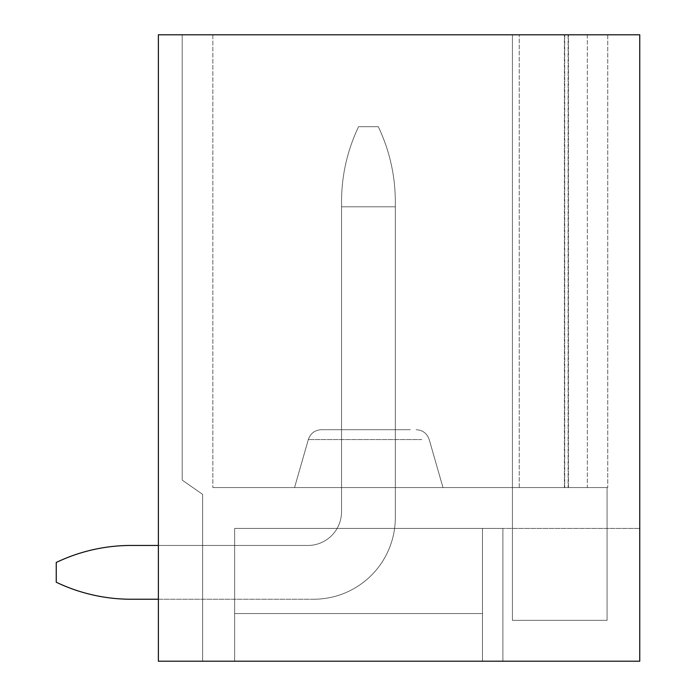 <?xml version="1.0" encoding="UTF-8"?>
<svg xmlns="http://www.w3.org/2000/svg" width="696" height="696" viewBox="0 0 696 696"><rect width="100%" height="100%" fill="white"/><g stroke="black" fill="none" stroke-linecap="round" stroke-linejoin="round"><path stroke-width="0.52" stroke-dasharray="3.48 2.61" d="M158.375 34.8L158.375 661.2L639.755 661.2L639.755 528.429L482.476 528.429L482.476 661.2L639.755 661.2L639.755 528.429L482.476 528.429L482.476 661.2L502.895 661.2L482.476 661.2L482.476 528.429L639.755 528.429L639.755 661.2L639.755 34.8L158.375 34.8L158.375 661.2L158.375 34.8L158.375 661.2L158.375 34.8L158.375 661.2L158.375 34.8L158.375 661.2L158.375 34.8L182.204 34.8L158.375 34.8M512.43 34.8L212.846 34.8L607.756 34.8L212.846 34.8L607.756 34.8L212.846 34.8L607.756 34.8L212.846 34.8L512.43 34.8L512.43 487.574L212.846 487.574L607.069 487.574L512.43 487.574L512.43 34.8L512.43 620.345L607.069 620.345L512.43 620.345L607.069 620.345L512.43 620.345L607.069 620.345L512.43 620.345L607.069 620.345L512.43 620.345L512.43 487.574L212.846 487.574L607.069 487.574L607.069 620.345L607.069 487.574L512.43 487.574L512.43 34.8L512.43 620.345L512.43 487.574L212.846 487.574L607.756 487.574L512.43 487.574L607.069 487.574L607.069 620.345L607.069 487.574L512.43 487.574L512.43 34.8L512.43 620.345L512.43 487.574L212.846 487.574L607.756 487.574L512.43 487.574L607.069 487.574L607.069 620.345L607.069 487.574L512.43 487.574L512.43 34.8L512.43 620.345L512.43 34.8M639.755 661.2L639.755 528.429L234.639 528.429L502.895 528.429L502.895 661.2L639.755 661.2L482.476 661.2L482.476 528.429L482.476 661.2L482.476 528.429L234.639 528.429L502.895 528.429L502.895 661.2L639.755 661.2L502.895 661.2L502.895 528.429L502.895 661.2L502.895 528.429L502.895 661.2L639.755 661.2M202.632 661.2L202.632 545.455L234.639 545.455L202.632 545.455L234.639 545.455L202.632 545.455L234.639 545.455L202.632 545.455L234.639 545.455L202.632 545.455L202.632 661.2L234.639 661.2L234.639 545.455L234.639 661.2L158.375 661.2L202.632 661.2L202.632 494.386L182.204 480.092L182.204 34.8L182.204 480.092L202.632 494.386L182.204 480.092L182.204 34.8L182.204 480.092L202.632 494.386L182.204 480.092L182.204 34.8L182.204 480.092L202.632 494.386L182.204 480.092L182.204 34.8L182.204 480.092L202.632 494.386L202.632 661.2L202.632 545.455L202.632 661.2L234.639 661.2L234.639 545.455L234.639 661.2L158.375 661.2L202.632 661.2L202.632 494.386L202.632 661.2L202.632 545.455L202.632 661.2L234.639 661.2L234.639 545.455L234.639 661.2L158.375 661.2L202.632 661.2L202.632 494.386L202.632 661.2L202.632 545.455L202.632 661.2L234.639 661.2L234.639 545.455L234.639 661.2L158.375 661.2L202.632 661.2L202.632 494.386L202.632 661.2M395.319 429.702L395.319 517.511A81.728 81.728 0 0 1 394.589 528.429L337.116 528.429A33.704 33.704 0 0 0 341.536 511.743L341.536 429.702L395.319 429.702L395.319 517.511A81.728 81.728 0 0 1 394.589 528.429L337.116 528.429A33.704 33.704 0 0 0 341.536 511.743L341.536 429.702L395.319 429.702L395.319 517.511A81.728 81.728 0 0 1 394.589 528.429L337.116 528.429A33.704 33.704 0 0 0 341.536 511.743L341.536 429.702L395.319 429.702L395.319 517.511A81.728 81.728 0 0 1 394.589 528.429L337.116 528.429A33.704 33.704 0 0 0 341.536 511.743L341.536 429.702L395.319 429.702L395.319 517.511A81.728 81.728 0 0 1 394.589 528.429L337.116 528.429A33.704 33.704 0 0 0 341.536 511.743L341.536 429.702L395.319 429.702L395.319 517.511A81.728 81.728 0 0 1 394.589 528.429L337.116 528.429A33.704 33.704 0 0 0 341.536 511.743L341.536 429.702L395.319 429.702L395.319 517.511A81.728 81.728 0 0 1 394.589 528.429L337.116 528.429A33.704 33.704 0 0 0 341.536 511.743L341.536 429.702L395.319 429.702L395.319 517.511A81.728 81.728 0 0 1 394.589 528.429L337.116 528.429A33.704 33.704 0 0 0 341.536 511.743L341.536 429.702L395.319 429.702M410.327 429.702L321.404 429.702L410.327 429.702M303.639 487.574L442.978 487.574L303.639 487.574M212.846 34.8L212.846 487.574L212.846 34.8M587.328 34.8L587.328 487.574L607.756 487.574L519.242 487.574L607.756 487.574L587.328 487.574L587.328 34.8M607.756 34.8L607.756 487.574L607.756 34.8M607.069 487.574L607.069 620.345L607.069 487.574M482.476 528.429L482.476 661.2L482.476 528.429L482.476 613.541L234.639 613.541L482.476 613.541L482.476 528.429L482.476 613.541L234.639 613.541L234.639 528.429L482.476 528.429L482.476 613.541L234.639 613.541L234.639 528.429L482.476 528.429L482.476 613.541L482.476 528.429L482.476 613.541L234.639 613.541L482.476 613.541L482.476 528.429L482.476 613.541L234.639 613.541L234.639 528.429L482.476 528.429L482.476 613.541L234.639 613.541L234.639 528.429L482.476 528.429L482.476 613.541L482.476 528.429L482.476 613.541L234.639 613.541L234.639 528.429L234.639 613.541L482.476 613.541L482.476 528.429M234.639 613.541L234.639 528.429L234.639 613.541L482.476 613.541L234.639 613.541L234.639 528.429L234.639 613.541L234.639 528.429L234.639 613.541L482.476 613.541L234.639 613.541L234.639 528.429L234.639 613.541L482.476 613.541L234.639 613.541L234.639 528.429L234.639 661.2L482.476 661.2L234.639 661.2L234.639 528.429L234.639 613.541M131.144 599.239A173.278 173.278 0 0 1 56.246 582.221A173.278 173.278 0 0 0 131.144 599.239A173.278 173.278 0 0 1 56.246 582.221A173.278 173.278 0 0 0 131.144 599.239A173.278 173.278 0 0 1 56.246 582.221A173.278 173.278 0 0 0 131.144 599.239L313.591 599.239A81.728 81.728 0 0 0 395.319 517.511L395.319 206.799L395.319 517.511A81.728 81.728 0 0 1 313.591 599.239A81.728 81.728 0 0 0 395.319 517.511L395.319 206.799L395.319 517.511A81.728 81.728 0 0 1 313.591 599.239A81.728 81.728 0 0 0 395.319 517.511L395.319 206.799L395.319 517.511A81.728 81.728 0 0 1 313.591 599.239A81.728 81.728 0 0 0 395.319 517.511A81.728 81.728 0 0 1 313.591 599.239L131.144 599.239A173.278 173.278 0 0 1 56.246 582.221L56.246 562.472A173.278 173.278 0 0 1 131.144 545.455L307.823 545.455A33.704 33.704 0 0 0 341.536 511.751A33.704 33.704 0 0 1 307.823 545.455L131.144 545.455L307.823 545.455A33.704 33.704 0 0 0 341.536 511.751A33.704 33.704 0 0 1 307.823 545.455L131.144 545.455L307.823 545.455A33.704 33.704 0 0 0 341.536 511.751A33.704 33.704 0 0 1 307.823 545.455L158.375 545.455M56.246 582.221L56.246 562.472A173.278 173.278 0 0 1 131.144 545.455A173.278 173.278 0 0 0 56.246 562.472A173.278 173.278 0 0 1 131.144 545.455A173.278 173.278 0 0 0 56.246 562.472A173.278 173.278 0 0 1 131.144 545.455A173.278 173.278 0 0 0 56.246 562.472L56.246 582.221M341.536 206.799L341.536 511.751A33.704 33.704 0 0 1 307.823 545.455A33.704 33.704 0 0 0 341.536 511.751L341.536 201.614C341.614 175.427 347.287 150.466 358.553 126.716C347.287 150.466 341.614 175.427 341.536 201.614L341.536 511.751L341.536 201.614C341.614 175.427 347.287 150.466 358.553 126.716C347.287 150.466 341.614 175.427 341.536 201.614L341.536 511.751L341.536 201.614C341.614 175.427 347.287 150.466 358.553 126.716C347.287 150.466 341.614 175.427 341.536 201.614L341.536 206.799L395.319 206.799L341.536 206.799L395.319 206.799L395.319 201.614L395.319 206.799L341.536 206.799L395.319 206.799L395.319 201.614C395.241 175.427 389.569 150.466 378.302 126.716C389.569 150.466 395.241 175.427 395.319 201.614L395.319 206.799L341.536 206.799L395.319 206.799L395.319 201.614C395.241 175.427 389.569 150.466 378.302 126.716L358.553 126.716C347.287 150.466 341.614 175.427 341.536 201.614C341.614 175.427 347.287 150.466 358.553 126.716L378.302 126.716C389.569 150.466 395.241 175.427 395.319 201.614L395.319 206.799L341.536 206.799M378.302 126.716L358.553 126.716L378.302 126.716C389.569 150.466 395.241 175.427 395.319 201.614C395.241 175.427 389.569 150.466 378.302 126.716L358.553 126.716L378.302 126.716C389.569 150.466 395.241 175.427 395.319 201.614L395.319 206.799L395.319 201.614C395.241 175.427 389.569 150.466 378.302 126.716L358.553 126.716L378.302 126.716M395.319 517.511L395.319 206.799L395.319 517.511M421.811 439.567L308.319 439.567L421.811 439.567M519.242 487.574L519.242 34.8L519.242 487.574M564.717 34.8L564.717 487.574L564.717 34.8M568.423 487.574L568.423 34.8L568.423 487.574M568.11 34.8L568.11 487.574L568.11 34.8M564.404 487.574L564.404 34.8L564.404 487.574M308.319 439.567C310.494 433.373 314.853 430.084 321.404 429.702C314.853 430.084 310.494 433.373 308.319 439.567L294.556 487.574L308.319 439.567C310.494 433.373 314.853 430.084 321.404 429.702C314.853 430.084 310.494 433.373 308.319 439.567L294.556 487.574L308.319 439.567M429.215 439.567C427.04 433.373 422.681 430.084 416.121 429.702C422.681 430.084 427.04 433.373 429.215 439.567L442.978 487.574L429.215 439.567C427.04 433.373 422.681 430.084 416.121 429.702C422.681 430.084 427.04 433.373 429.215 439.567L442.978 487.574L429.215 439.567"/><path stroke-width="1.04" d="M158.375 34.8L158.375 661.2L639.755 661.2L639.755 34.8L158.375 34.8M131.144 599.239L158.375 599.239L131.144 599.239A173.278 173.278 0 0 1 56.246 582.221L56.246 562.472A173.278 173.278 0 0 1 131.144 545.455L158.375 545.455"/></g></svg>
